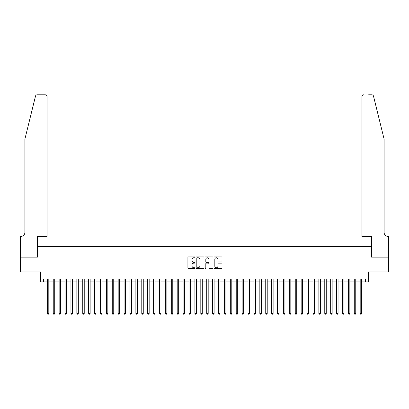 <?xml version="1.0" encoding="UTF-8"?>
<svg xmlns="http://www.w3.org/2000/svg" width="409" height="409" viewBox="0 0 409 409"><rect width="100%" height="100%" fill="white"/><g stroke="black" fill="none" stroke-linecap="round" stroke-linejoin="round"><path stroke-width="0.61" d="M195.057 257.343A0.404 0.404 0 0 0 194.648 256.939L188.493 256.939A0.578 0.578 0 0 0 187.915 257.517L187.915 267.946A0.578 0.578 0 0 0 188.493 268.524L194.648 268.524A0.404 0.404 0 0 0 195.057 268.12A0.404 0.404 0 0 0 194.648 267.716L193.856 267.716A1.856 1.856 0 0 1 192 265.86L192 264.991A1.856 1.856 0 0 1 193.856 263.135L194.648 263.135A0.404 0.404 0 0 0 195.057 262.731A0.404 0.404 0 0 0 194.648 262.327L193.856 262.327A1.856 1.856 0 0 1 192 260.472L192 259.603A1.856 1.856 0 0 1 193.856 257.747L194.648 257.747A0.404 0.404 0 0 0 195.057 257.343M221.433 261.024A0.578 0.578 0 0 0 222.01 260.441L222.01 257.517A0.578 0.578 0 0 0 221.433 256.939L214.597 256.939A0.578 0.578 0 0 0 214.014 257.517L214.014 267.946A0.578 0.578 0 0 0 214.597 268.524L221.433 268.524A0.578 0.578 0 0 0 222.01 267.946L222.01 264.413A0.578 0.578 0 0 0 221.433 263.831L218.508 263.831A0.578 0.578 0 0 0 217.925 264.413L217.925 266.162A1.549 1.549 0 0 1 216.376 267.716A1.549 1.549 0 0 1 214.827 266.162L214.827 259.301A1.549 1.549 0 0 1 216.376 257.747A1.549 1.549 0 0 1 217.925 259.301L217.925 260.441A0.578 0.578 0 0 0 218.508 261.024L221.433 261.024M43.651 281.913L43.651 278.964L365.349 278.964L365.349 281.913L368.304 281.913L368.304 271.883L388.519 271.883L388.519 257.123L371.551 257.123L371.551 246.499L37.449 246.499L37.449 257.123L20.481 257.123L20.481 271.883L40.695 271.883L40.695 281.913L47.337 281.913M203.994 257.517A0.578 0.578 0 0 0 203.416 256.939L196.576 256.939A0.578 0.578 0 0 0 195.998 257.517L195.998 267.946A0.578 0.578 0 0 0 196.576 268.524L203.416 268.524A0.578 0.578 0 0 0 203.994 267.946L203.994 257.517M205.584 256.939L212.424 256.939A0.578 0.578 0 0 1 213.002 257.517L213.002 267.946A0.578 0.578 0 0 1 212.424 268.524L209.495 268.524A0.578 0.578 0 0 1 208.917 267.946L208.917 263.718A0.578 0.578 0 0 0 208.339 263.135L206.397 263.135A0.578 0.578 0 0 0 205.819 263.718L205.819 268.12A0.404 0.404 0 0 1 205.41 268.524A0.404 0.404 0 0 1 205.006 268.12L205.006 257.517A0.578 0.578 0 0 1 205.584 256.939M48.814 281.913L53.242 281.913M54.714 281.913L59.141 281.913M60.619 281.913L65.046 281.913M66.524 281.913L70.946 281.913M72.424 281.913L76.851 281.913M78.329 281.913L82.756 281.913M84.228 281.913L88.656 281.913M90.133 281.913L94.561 281.913M96.033 281.913L100.461 281.913M101.938 281.913L106.366 281.913M107.843 281.913L112.27 281.913M113.743 281.913L118.17 281.913M119.648 281.913L124.075 281.913M125.548 281.913L129.975 281.913M131.453 281.913L135.88 281.913M137.358 281.913L141.785 281.913M143.257 281.913L147.685 281.913M149.162 281.913L153.59 281.913M155.062 281.913L159.49 281.913M160.967 281.913L165.394 281.913M166.872 281.913L171.294 281.913M172.772 281.913L177.199 281.913M178.677 281.913L183.104 281.913M184.577 281.913L189.004 281.913M190.482 281.913L194.909 281.913M196.381 281.913L200.809 281.913M202.286 281.913L206.714 281.913M208.191 281.913L212.619 281.913M214.091 281.913L218.518 281.913M219.996 281.913L224.423 281.913M225.896 281.913L230.323 281.913M231.801 281.913L236.228 281.913M237.706 281.913L242.128 281.913M243.606 281.913L248.033 281.913M249.51 281.913L253.938 281.913M255.41 281.913L259.838 281.913M261.315 281.913L265.743 281.913M267.215 281.913L271.642 281.913M273.12 281.913L277.547 281.913M279.025 281.913L283.452 281.913M284.925 281.913L289.352 281.913M290.83 281.913L295.257 281.913M296.729 281.913L301.157 281.913M302.634 281.913L307.062 281.913M308.539 281.913L312.967 281.913M314.439 281.913L318.867 281.913M320.344 281.913L324.772 281.913M326.244 281.913L330.671 281.913M332.149 281.913L336.576 281.913M338.054 281.913L342.476 281.913M343.954 281.913L348.381 281.913M349.859 281.913L354.286 281.913M355.758 281.913L360.186 281.913M361.663 281.913L365.349 281.913M197.215 257.747A0.404 0.404 0 0 0 196.811 258.156L196.811 267.307A0.404 0.404 0 0 0 197.215 267.716L198.053 267.716A1.856 1.856 0 0 0 199.909 265.86L199.909 259.603A1.856 1.856 0 0 0 198.053 257.747L197.215 257.747M208.917 259.326A1.549 1.549 0 0 0 207.368 257.777A1.549 1.549 0 0 0 205.819 259.326L205.819 261.745A0.578 0.578 0 0 0 206.397 262.327L208.339 262.327A0.578 0.578 0 0 0 208.917 261.745L208.917 259.326M48.814 278.964L48.814 313.437L47.337 313.437L47.337 278.964M48.814 313.437L48.369 314.204L47.781 314.204L47.337 313.437M35.496 96.141C35.946 95.174 35.946 95.174 35.496 96.141L24.908 139.065L24.908 232.332A4.131 4.131 0 0 1 20.777 236.463L20.45 236.463L20.45 257.123L37.362 257.123L37.362 236.463L47.04 236.463L47.04 96.565A1.769 1.769 0 0 0 45.271 94.796L37.214 94.796A1.769 1.769 0 0 0 35.496 96.141M40.373 94.796L45.271 94.796C46.34 94.908 46.928 95.502 47.04 96.565L47.04 236.463M24.908 232.332A4.131 4.131 0 0 1 20.777 236.463M380.845 125.906L373.504 96.141L384.092 139.065L384.092 232.332A4.131 4.131 0 0 0 388.223 236.463L388.55 236.463L388.55 257.123L371.638 257.123L371.638 236.463L361.96 236.463L361.96 96.565L361.96 236.463M368.627 94.796L371.786 94.796A1.769 1.769 0 0 1 373.504 96.141M363.729 94.796A1.769 1.769 0 0 0 361.96 96.565C362.072 95.502 362.66 94.908 363.729 94.796M384.092 232.332A4.131 4.131 0 0 0 388.223 236.463M54.714 278.964L54.714 313.437L53.242 313.437L53.242 278.964M54.714 313.437L54.274 314.204L53.681 314.204L53.242 313.437M60.619 278.964L60.619 313.437L59.141 313.437L59.141 278.964M60.619 313.437L60.174 314.204L59.586 314.204L59.141 313.437M66.524 278.964L66.524 313.437L65.046 313.437L65.046 278.964M66.524 313.437L66.079 314.204L65.486 314.204L65.046 313.437M72.424 278.964L72.424 313.437L70.946 313.437L70.946 278.964M72.424 313.437L71.984 314.204L71.391 314.204L70.946 313.437M78.329 278.964L78.329 313.437L76.851 313.437L76.851 278.964M78.329 313.437L77.884 314.204L77.296 314.204L76.851 313.437M84.228 278.964L84.228 313.437L82.756 313.437L82.756 278.964M84.228 313.437L83.789 314.204L83.196 314.204L82.756 313.437M90.133 278.964L90.133 313.437L88.656 313.437L88.656 278.964M90.133 313.437L89.689 314.204L89.101 314.204L88.656 313.437M96.033 278.964L96.033 313.437L94.561 313.437L94.561 278.964M96.033 313.437L95.594 314.204L95 314.204L94.561 313.437M101.938 278.964L101.938 313.437L100.461 313.437L100.461 278.964M101.938 313.437L101.493 314.204L100.905 314.204L100.461 313.437M107.843 278.964L107.843 313.437L106.366 313.437L106.366 278.964M107.843 313.437L107.398 314.204L106.81 314.204L106.366 313.437M113.743 278.964L113.743 313.437L112.27 313.437L112.27 278.964M113.743 313.437L113.303 314.204L112.71 314.204L112.27 313.437M119.648 278.964L119.648 313.437L118.17 313.437L118.17 278.964M119.648 313.437L119.203 314.204L118.615 314.204L118.17 313.437M125.548 278.964L125.548 313.437L124.075 313.437L124.075 278.964M125.548 313.437L125.108 314.204L124.515 314.204L124.075 313.437M131.453 278.964L131.453 313.437L129.975 313.437L129.975 278.964M131.453 313.437L131.008 314.204L130.42 314.204L129.975 313.437M137.358 278.964L137.358 313.437L135.88 313.437L135.88 278.964M137.358 313.437L136.913 314.204L136.325 314.204L135.88 313.437M143.257 278.964L143.257 313.437L141.785 313.437L141.785 278.964M143.257 313.437L142.818 314.204L142.225 314.204L141.785 313.437M149.162 278.964L149.162 313.437L147.685 313.437L147.685 278.964M149.162 313.437L148.718 314.204L148.13 314.204L147.685 313.437M155.062 278.964L155.062 313.437L153.59 313.437L153.59 278.964M155.062 313.437L154.622 314.204L154.029 314.204L153.59 313.437M160.967 278.964L160.967 313.437L159.49 313.437L159.49 278.964M160.967 313.437L160.522 314.204L159.934 314.204L159.49 313.437M166.872 278.964L166.872 313.437L165.394 313.437L165.394 278.964M166.872 313.437L166.427 314.204L165.834 314.204L165.394 313.437M172.772 278.964L172.772 313.437L171.294 313.437L171.294 278.964M172.772 313.437L172.332 314.204L171.739 314.204L171.294 313.437M178.677 278.964L178.677 313.437L177.199 313.437L177.199 278.964M178.677 313.437L178.232 314.204L177.644 314.204L177.199 313.437M184.577 278.964L184.577 313.437L183.104 313.437L183.104 278.964M184.577 313.437L184.137 314.204L183.544 314.204L183.104 313.437M190.482 278.964L190.482 313.437L189.004 313.437L189.004 278.964M190.482 313.437L190.037 314.204L189.449 314.204L189.004 313.437M196.381 278.964L196.381 313.437L194.909 313.437L194.909 278.964M196.381 313.437L195.942 314.204L195.349 314.204L194.909 313.437M202.286 278.964L202.286 313.437L200.809 313.437L200.809 278.964M202.286 313.437L201.841 314.204L201.254 314.204L200.809 313.437M208.191 278.964L208.191 313.437L206.714 313.437L206.714 278.964M208.191 313.437L207.746 314.204L207.158 314.204L206.714 313.437M214.091 278.964L214.091 313.437L212.619 313.437L212.619 278.964M214.091 313.437L213.651 314.204L213.058 314.204L212.619 313.437M219.996 278.964L219.996 313.437L218.518 313.437L218.518 278.964M219.996 313.437L219.551 314.204L218.963 314.204L218.518 313.437M225.896 278.964L225.896 313.437L224.423 313.437L224.423 278.964M225.896 313.437L225.456 314.204L224.863 314.204L224.423 313.437M231.801 278.964L231.801 313.437L230.323 313.437L230.323 278.964M231.801 313.437L231.356 314.204L230.768 314.204L230.323 313.437M237.706 278.964L237.706 313.437L236.228 313.437L236.228 278.964M237.706 313.437L237.261 314.204L236.668 314.204L236.228 313.437M243.606 278.964L243.606 313.437L242.128 313.437L242.128 278.964M243.606 313.437L243.166 314.204L242.573 314.204L242.128 313.437M249.51 278.964L249.51 313.437L248.033 313.437L248.033 278.964M249.51 313.437L249.066 314.204L248.478 314.204L248.033 313.437M255.41 278.964L255.41 313.437L253.938 313.437L253.938 278.964M255.41 313.437L254.971 314.204L254.378 314.204L253.938 313.437M261.315 278.964L261.315 313.437L259.838 313.437L259.838 278.964M261.315 313.437L260.87 314.204L260.282 314.204L259.838 313.437M267.215 278.964L267.215 313.437L265.743 313.437L265.743 278.964M267.215 313.437L266.775 314.204L266.182 314.204L265.743 313.437M273.12 278.964L273.12 313.437L271.642 313.437L271.642 278.964M273.12 313.437L272.675 314.204L272.087 314.204L271.642 313.437M279.025 278.964L279.025 313.437L277.547 313.437L277.547 278.964M279.025 313.437L278.58 314.204L277.992 314.204L277.547 313.437M284.925 278.964L284.925 313.437L283.452 313.437L283.452 278.964M284.925 313.437L284.485 314.204L283.892 314.204L283.452 313.437M290.83 278.964L290.83 313.437L289.352 313.437L289.352 278.964M290.83 313.437L290.385 314.204L289.797 314.204L289.352 313.437M296.729 278.964L296.729 313.437L295.257 313.437L295.257 278.964M296.729 313.437L296.29 314.204L295.697 314.204L295.257 313.437M302.634 278.964L302.634 313.437L301.157 313.437L301.157 278.964M302.634 313.437L302.19 314.204L301.602 314.204L301.157 313.437M308.539 278.964L308.539 313.437L307.062 313.437L307.062 278.964M308.539 313.437L308.095 314.204L307.507 314.204L307.062 313.437M314.439 278.964L314.439 313.437L312.967 313.437L312.967 278.964M314.439 313.437L314 314.204L313.406 314.204L312.967 313.437M320.344 278.964L320.344 313.437L318.867 313.437L318.867 278.964M320.344 313.437L319.899 314.204L319.311 314.204L318.867 313.437M326.244 278.964L326.244 313.437L324.772 313.437L324.772 278.964M326.244 313.437L325.804 314.204L325.211 314.204L324.772 313.437M332.149 278.964L332.149 313.437L330.671 313.437L330.671 278.964M332.149 313.437L331.704 314.204L331.116 314.204L330.671 313.437M338.054 278.964L338.054 313.437L336.576 313.437L336.576 278.964M338.054 313.437L337.609 314.204L337.016 314.204L336.576 313.437M343.954 278.964L343.954 313.437L342.476 313.437L342.476 278.964M343.954 313.437L343.514 314.204L342.921 314.204L342.476 313.437M349.859 278.964L349.859 313.437L348.381 313.437L348.381 278.964M349.859 313.437L349.414 314.204L348.826 314.204L348.381 313.437M355.758 278.964L355.758 313.437L354.286 313.437L354.286 278.964M355.758 313.437L355.319 314.204L354.726 314.204L354.286 313.437M361.663 278.964L361.663 313.437L360.186 313.437L360.186 278.964M361.663 313.437L361.219 314.204L360.631 314.204L360.186 313.437"/></g></svg>
